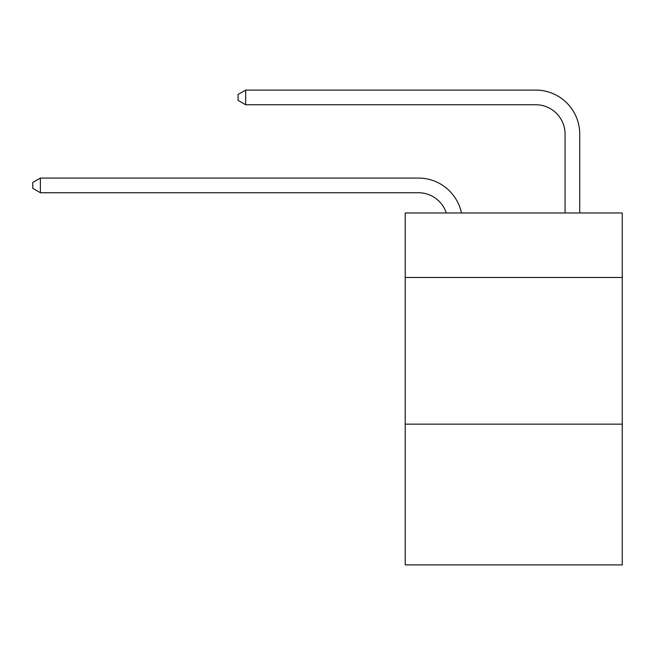 <?xml version="1.0" encoding="UTF-8"?>
<svg xmlns="http://www.w3.org/2000/svg" width="655" height="655" viewBox="0 0 655 655"><rect width="100%" height="100%" fill="white"/><g stroke="black" fill="none" stroke-linecap="round" stroke-linejoin="round"><path stroke-width="0.98" d="M622.25 277.499L622.25 212.973L405.224 212.973L405.224 277.499L622.25 277.499L622.25 564.913L405.224 564.913L405.224 277.499M622.25 424.137L405.224 424.137M418.414 178.07L40.373 178.07L418.414 178.07A43.991 43.991 178 0 1 461.464 212.973M565.06 212.973L565.06 134.078A29.328 29.328 18 0 0 535.733 104.751L245.674 104.751L238.052 100.354L238.052 94.484L245.674 90.087L535.733 90.087A43.991 43.991 13.3 0 1 579.724 134.078L579.724 212.973M565.06 134.078A29.328 29.328 -166.7 0 0 535.733 104.751A29.328 29.328 -166.7 0 1 565.06 134.078A29.328 29.328 -166.7 0 0 535.733 104.751A29.328 29.328 -166.7 0 1 565.06 134.078A29.328 29.328 -166.7 0 0 535.733 104.751A29.328 29.328 -166.7 0 1 565.06 134.078A29.328 29.328 -166.7 0 0 535.733 104.751A29.328 29.328 -166.7 0 1 565.06 134.078A29.328 29.328 -166.7 0 0 535.733 104.751A29.328 29.328 -166.7 0 1 565.06 134.078A29.328 29.328 -166.7 0 0 535.733 104.751A29.328 29.328 -166.7 0 1 565.06 134.078A29.328 29.328 -166.7 0 0 535.733 104.751A29.328 29.328 -166.7 0 1 565.06 134.078A29.328 29.328 -166.7 0 0 535.733 104.751A29.328 29.328 -166.7 0 1 565.06 134.078A29.328 29.328 -166.7 0 0 535.733 104.751A29.328 29.328 -166.7 0 1 565.06 134.078A29.328 29.328 -166.7 0 0 535.733 104.751A29.328 29.328 -166.7 0 1 565.06 134.078A29.328 29.328 -166.7 0 0 535.733 104.751A29.328 29.328 -166.7 0 1 565.06 134.078A29.328 29.328 -166.7 0 0 535.733 104.751A29.328 29.328 -166.7 0 1 565.06 134.078A29.328 29.328 -166.7 0 0 535.733 104.751A29.328 29.328 -166.7 0 1 565.06 134.078A29.328 29.328 -166.7 0 0 535.733 104.751A29.328 29.328 -166.7 0 1 565.06 134.078A29.328 29.328 -166.7 0 0 535.733 104.751A29.328 29.328 -166.7 0 1 565.06 134.078A29.328 29.328 -166.7 0 0 535.733 104.751A29.328 29.328 -166.7 0 1 565.06 134.078A29.328 29.328 -166.7 0 0 535.733 104.751A29.328 29.328 -166.7 0 1 565.06 134.078A29.328 29.328 -166.7 0 0 535.733 104.751A29.328 29.328 -166.7 0 1 565.06 134.078A29.328 29.328 -166.7 0 0 535.733 104.751A29.328 29.328 -166.7 0 1 565.06 134.078A29.328 29.328 -166.7 0 0 535.733 104.751A29.328 29.328 -166.7 0 1 565.06 134.078A29.328 29.328 -166.7 0 0 535.733 104.751A29.328 29.328 -166.7 0 1 565.06 134.078A29.328 29.328 -166.7 0 0 535.733 104.751M446.301 212.973A29.328 29.328 -2 0 0 418.414 192.734L40.373 192.734L32.75 188.337L32.75 182.475L40.373 178.07L40.373 192.734M245.674 90.087L245.674 104.751"/></g></svg>
